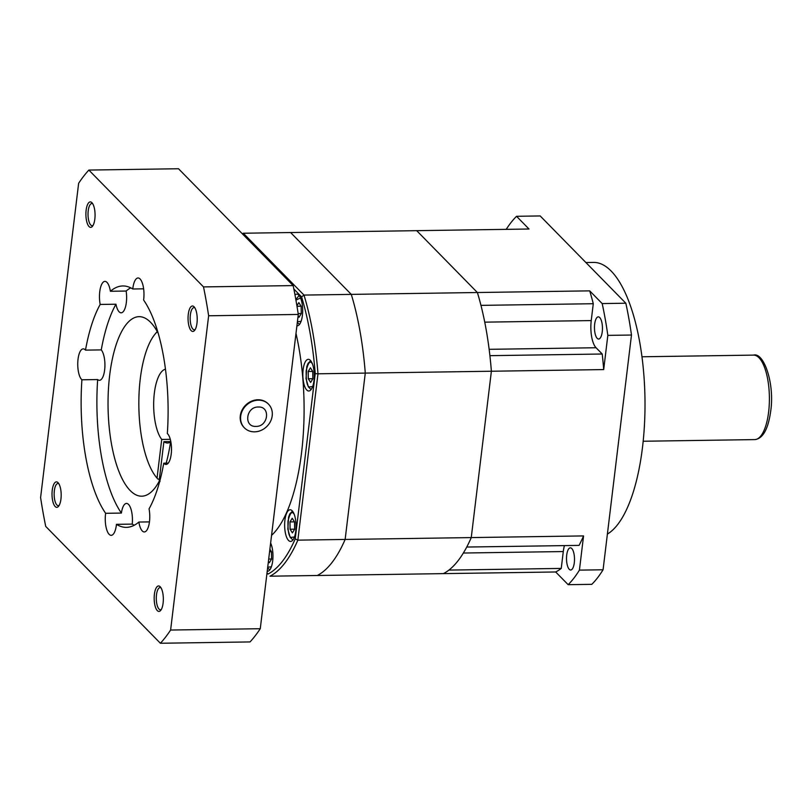 <?xml version="1.0" encoding="UTF-8"?>
<svg xmlns="http://www.w3.org/2000/svg" width="812" height="812" viewBox="0 0 812 812"><rect width="100%" height="100%" fill="white"/><g stroke="black" fill="none" stroke-linecap="round" stroke-linejoin="round"><path stroke-width="1.22" d="M254.532 431.842A16.9 14.748 -44.5 0 1 244.392 427.843A16.9 14.748 -44.5 0 1 242.453 410.486A16.9 14.748 -44.5 0 1 258.368 400.174A16.9 14.748 -44.5 0 1 268.508 404.173A16.9 14.748 -44.5 0 1 270.447 421.529A16.9 14.748 -44.5 0 1 254.532 431.842M268.315 403.97A16.9 14.748 135.5 0 0 268.112 403.767A16.9 14.748 135.5 0 0 257.972 399.768A16.9 14.748 135.5 0 0 242.057 410.08A16.9 14.748 135.5 0 0 243.996 427.437A16.9 14.748 135.5 0 0 244.199 427.64M255.963 426.391C243.468 427.183 245.934 406.619 258.307 407.025C270.812 406.244 268.346 426.797 255.963 426.391M308.195 371.47L310.417 367.806L312.752 371.449L312.853 378.768L310.62 382.432L308.286 378.788L308.195 371.47L312.721 371.409M312.853 378.727L308.286 378.788M289.985 521.923L292.218 518.259L294.543 521.903L294.644 529.221L292.411 532.885L290.087 529.241L289.985 521.923L294.523 521.862M294.644 529.18L290.087 529.241M583.564 535.92L471.254 537.585L491.382 371.236L603.692 369.572L607.833 335.376L631.482 335.031L603.072 569.77L579.423 570.125L583.564 535.92A174.265 62.737 -90.8 0 1 579.057 545.39L466.748 547.044A174.265 62.737 -90.8 0 0 471.254 537.585A174.265 62.737 -90.8 0 1 443.372 573.627L317.269 575.495A174.265 62.737 -90.8 0 0 345.141 539.442L365.278 373.094L491.382 371.236L471.254 537.585L297.852 540.142A174.265 62.737 89.2 0 1 269.97 576.195L317.269 575.495A174.265 62.737 -90.8 0 0 345.141 539.442L365.278 373.094A174.265 62.737 -90.8 0 0 351.281 294.38L290.594 232.536L416.698 230.669L477.385 292.523L351.281 294.38L290.594 232.536L243.295 233.237A174.265 62.737 89.2 0 0 242.301 233.754M593.278 303.718L591.237 320.578A21.122 7.602 -90.8 0 0 596.059 347.739L602.22 354.012L489.9 355.666A174.265 62.737 -90.8 0 1 491.382 371.236A174.265 62.737 -90.8 0 0 477.385 292.523L416.698 230.669L529.008 229.014L516.533 216.296L540.183 215.941L625.829 303.221L602.179 303.576L589.705 290.858L477.385 292.523A174.265 62.737 -90.8 0 1 480.958 305.373L593.278 303.718A174.265 62.737 -90.8 0 0 589.705 290.858M597.196 338.34A11.094 3.989 -90.8 0 0 598.627 339.03A11.094 3.989 -90.8 0 0 602.413 329.875A11.094 3.989 -90.8 0 0 599.713 317.553A11.094 3.989 -90.8 0 0 598.292 316.853A11.094 3.989 -90.8 0 0 594.506 326.008A11.094 3.989 -90.8 0 0 597.196 338.34M569.253 569.303A11.094 3.989 -90.8 0 0 570.674 570.004A11.094 3.989 -90.8 0 0 574.46 560.848A11.094 3.989 -90.8 0 0 571.77 548.516A11.094 3.989 -90.8 0 0 570.349 547.826A11.094 3.989 -90.8 0 0 566.553 556.981A11.094 3.989 -90.8 0 0 569.253 569.303M607.386 534.083A137.299 49.43 -90.8 0 0 644.972 409.989A137.299 49.43 -90.8 0 0 611.121 271.025A137.299 49.43 -90.8 0 0 593.521 262.418L585.899 262.54M561.244 568.42A174.265 62.737 -90.8 0 1 555.682 571.973L443.372 573.627A174.265 62.737 -90.8 0 0 448.934 570.085L561.244 568.42L563.284 551.551L463.358 553.033M603.692 369.572A174.265 62.737 -90.8 0 0 602.22 354.012M564.431 545.603A21.122 7.602 -90.8 0 0 563.284 551.551M555.682 571.973L568.167 584.681L591.806 584.336A195.387 70.339 -90.8 0 0 603.072 569.77M602.179 303.576A195.387 70.339 89.2 0 1 607.833 335.376M579.423 570.125A195.387 70.339 89.2 0 1 568.167 584.681M625.829 303.221A195.387 70.339 89.2 0 1 631.482 335.031M506.221 229.349A195.387 70.339 89.2 0 1 516.533 216.296M170.51 442.002A36.966 13.307 89.2 0 1 167.526 442.997A36.966 13.307 89.2 0 1 163.892 441.657L170.581 441.555M170.287 439.322L161.72 439.444A36.966 13.307 89.2 0 1 154.341 393.16A36.966 13.307 89.2 0 1 165.455 369.196M159.365 479.07L157.904 479.1L157.041 478.116L161.72 439.444M163.892 441.657L159.213 480.328A78.155 28.136 -90.8 0 0 159.538 480.613M157.335 331.712A78.155 28.136 -90.8 0 0 155.062 334.108A78.155 28.136 -90.8 0 0 138.852 406.233A78.155 28.136 -90.8 0 0 157.041 478.116M159.213 480.328L160.076 481.303M157.264 331.59A79.211 28.511 -90.8 0 0 155.884 333.113L155.062 334.108M116.461 524.339A120.714 43.452 -90.8 0 0 126.398 527.364A120.714 43.452 -90.8 0 0 138.862 522.045A15.844 5.704 -90.8 0 0 142.283 530.967A15.844 5.704 -90.8 0 0 144.313 531.962A15.844 5.704 -90.8 0 0 149.053 508.87A120.714 43.452 -90.8 0 0 163.75 463.195A15.844 5.704 -90.8 0 0 163.994 463.459A15.844 5.704 -90.8 0 0 166.024 464.454A15.844 5.704 -90.8 0 0 171.444 451.381A15.844 5.704 -90.8 0 0 167.587 433.77A15.844 5.704 -90.8 0 0 167.333 433.537A120.714 43.452 -90.8 0 0 143.602 300.014A15.844 5.704 -90.8 0 0 140.07 278.973A15.844 5.704 -90.8 0 0 138.04 277.978A15.844 5.704 -90.8 0 0 132.782 288.991A120.714 43.452 -90.8 0 0 122.835 285.956A120.714 43.452 -90.8 0 0 110.381 291.275A15.844 5.704 -90.8 0 0 106.961 282.363A15.844 5.704 -90.8 0 0 104.931 281.368A15.844 5.704 -90.8 0 0 100.18 304.449A120.714 43.452 -90.8 0 0 85.493 350.124A15.844 5.704 -90.8 0 0 85.25 349.86A15.844 5.704 -90.8 0 0 83.22 348.866A15.844 5.704 -90.8 0 0 77.8 361.949A15.844 5.704 -90.8 0 0 81.657 379.559A15.844 5.704 -90.8 0 0 81.9 379.793L97.663 379.559A120.714 43.452 -90.8 0 0 121.394 513.072L105.631 513.306A15.844 5.704 -90.8 0 0 109.163 534.347A15.844 5.704 -90.8 0 0 111.193 535.341A15.844 5.704 -90.8 0 0 116.461 524.339L132.224 524.105A120.714 43.452 -90.8 0 0 134.254 525.242M85.493 350.124L101.256 349.901A15.844 5.704 89.2 0 1 104.849 367.592A15.844 5.704 89.2 0 1 99.45 380.31A15.844 5.704 89.2 0 1 97.663 379.559M110.381 291.275L126.144 291.041A15.844 5.704 89.2 0 1 121.161 312.813A15.844 5.704 89.2 0 1 119.131 311.818A15.844 5.704 89.2 0 1 115.954 304.216A120.714 43.452 -90.8 0 0 101.256 349.901M121.394 513.072A15.844 5.704 89.2 0 1 126.489 503.43A15.844 5.704 89.2 0 1 128.519 504.425A15.844 5.704 89.2 0 1 132.224 524.105M157.305 610.614A12.728 4.578 -90.8 0 0 160.695 610.401A12.728 4.578 -90.8 0 0 163.334 598.627A12.728 4.578 -90.8 0 0 160.35 586.924A12.728 4.578 -90.8 0 0 160.197 586.761A12.728 4.578 -90.8 0 0 154.402 594.252A12.728 4.578 -90.8 0 0 157.305 610.614M161.009 587.847A11.094 3.989 -90.8 0 0 160.116 587.583A11.094 3.989 -90.8 0 0 156.32 596.739A11.094 3.989 -90.8 0 0 159.02 609.061A11.094 3.989 -90.8 0 0 160.441 609.761A11.094 3.989 -90.8 0 0 161.324 609.467M55.165 506.526A12.728 4.578 -90.8 0 0 58.545 506.312A12.728 4.578 -90.8 0 0 61.184 494.528A12.728 4.578 -90.8 0 0 58.2 482.835A12.728 4.578 -90.8 0 0 58.048 482.673A12.728 4.578 -90.8 0 0 52.252 490.164A12.728 4.578 -90.8 0 0 55.165 506.526M58.87 483.759A11.094 3.989 -90.8 0 0 57.967 483.485A11.094 3.989 -90.8 0 0 54.181 492.64A11.094 3.989 -90.8 0 0 56.881 504.973A11.094 3.989 -90.8 0 0 58.302 505.663A11.094 3.989 -90.8 0 0 59.185 505.368M191.185 330.657A12.728 4.578 -90.8 0 0 194.575 330.443A12.728 4.578 -90.8 0 0 197.214 318.659A12.728 4.578 -90.8 0 0 194.22 306.956A12.728 4.578 -90.8 0 0 194.078 306.794A12.728 4.578 -90.8 0 0 188.282 314.295A12.728 4.578 -90.8 0 0 191.185 330.657M194.89 307.88A11.094 3.989 -90.8 0 0 193.997 307.616A11.094 3.989 -90.8 0 0 190.201 316.771A11.094 3.989 -90.8 0 0 192.901 329.093A11.094 3.989 -90.8 0 0 194.322 329.794A11.094 3.989 -90.8 0 0 195.205 329.499M89.046 226.558A12.728 4.578 -90.8 0 0 92.426 226.345A12.728 4.578 -90.8 0 0 95.065 214.571A12.728 4.578 -90.8 0 0 92.081 202.868A12.728 4.578 -90.8 0 0 91.929 202.706A12.728 4.578 -90.8 0 0 86.133 210.196A12.728 4.578 -90.8 0 0 89.046 226.558M92.741 203.792A11.094 3.989 -90.8 0 0 91.847 203.528A11.094 3.989 -90.8 0 0 88.061 212.673A11.094 3.989 -90.8 0 0 90.751 225.005A11.094 3.989 -90.8 0 0 92.182 225.695A11.094 3.989 -90.8 0 0 93.065 225.411M160.35 478.978A89.767 32.318 89.2 0 1 141.704 496.193A89.767 32.318 89.2 0 1 130.204 490.56A89.767 32.318 89.2 0 1 108.351 390.775A89.767 32.318 89.2 0 1 139.055 316.67A89.767 32.318 89.2 0 1 150.565 322.293A89.767 32.318 89.2 0 1 158.198 333.316M170.672 440.896A89.767 32.318 89.2 0 1 166.155 463.165M160.39 643.256L45.726 526.409A253.466 91.248 89.2 0 1 40.6 497.553L78.632 183.289A253.466 91.248 89.2 0 1 88.853 170.073L203.507 286.91A253.466 91.248 89.2 0 1 208.633 315.777L170.611 630.041A253.466 91.248 89.2 0 1 160.39 643.256L250.045 641.927A253.466 91.248 -90.8 0 0 260.266 628.711L170.611 630.041M81.9 379.793A120.714 43.452 -90.8 0 0 105.631 513.306M208.633 315.777L298.288 314.447L260.266 628.711M298.288 314.447A253.466 91.248 -90.8 0 0 293.162 285.591L203.507 286.91M88.853 170.073L178.508 168.744L293.162 285.591M100.18 304.449L115.954 304.216M132.782 288.991L143.622 288.828M130.742 287.844A120.714 43.452 -90.8 0 0 126.144 291.041M163.75 463.195L168.257 463.124M138.862 522.045L149.459 521.893M142.496 442.175L141.613 437.424M296.918 305.789L298.836 302.622L301.171 306.276L301.272 313.584L299.039 317.259L298.126 315.838M301.14 306.225L296.999 306.286M301.262 313.544L298.166 313.594M288.544 540.447A15.844 5.704 -90.8 0 0 290.574 541.442A15.844 5.704 -90.8 0 0 295.994 528.368A15.844 5.704 -90.8 0 0 292.137 510.758A15.844 5.704 -90.8 0 0 290.107 509.763A15.844 5.704 -90.8 0 0 284.697 522.837A15.844 5.704 -90.8 0 0 288.544 540.447M267.209 571.272A15.844 5.704 -90.8 0 0 267.493 571.293A15.844 5.704 -90.8 0 0 272.72 560.605A15.844 5.704 -90.8 0 0 270.629 543.015M296.918 325.795A15.844 5.704 -90.8 0 0 297.202 325.815A15.844 5.704 -90.8 0 0 302.622 312.732A15.844 5.704 -90.8 0 0 298.765 295.121A15.844 5.704 -90.8 0 0 296.735 294.127A15.844 5.704 -90.8 0 0 295 294.918M306.753 389.993A15.844 5.704 -90.8 0 0 308.783 390.988A15.844 5.704 -90.8 0 0 314.203 377.915A15.844 5.704 -90.8 0 0 310.346 360.305A15.844 5.704 -90.8 0 0 308.316 359.31A15.844 5.704 -90.8 0 0 302.896 372.383A15.844 5.704 -90.8 0 0 306.753 389.993M293.853 289.011L301.587 296.887L303.992 295.081A174.265 62.737 89.2 0 1 317.979 373.794L365.278 373.094A174.265 62.737 -90.8 0 0 351.281 294.38L303.992 295.081L243.295 233.237L242.575 234.039M315.229 373.632L295.223 538.894L297.852 540.142L317.979 373.794L315.229 373.632A172.144 61.976 89.2 0 0 301.587 296.887M266.986 573.15L268.041 574.043A172.144 61.976 89.2 0 0 295.223 538.894M267.006 572.978L268.041 574.043M271.563 535.362A137.299 49.43 -90.8 0 0 295.994 333.448M269.878 549.267L271.462 551.754L271.563 559.062L269.33 562.736L268.417 561.315M271.431 551.703L269.574 551.734M271.563 559.021L268.691 559.062M753.546 355.118C763.808 351.961 774.881 383.599 770.679 411.359C768.122 429.304 762.833 438.724 754.795 439.596A42.244 15.205 -90.8 0 0 768.619 412.08A42.244 15.205 -90.8 0 0 753.546 355.118L641.947 356.772M312.671 386.502L309.088 386.999C306.956 385.588 305.992 380.158 306.185 370.698C308.073 362.964 309.991 360.477 311.96 363.238L312.336 363.685M294.472 536.955L290.879 537.453C288.747 536.042 287.783 530.612 287.986 521.152C289.864 513.417 291.782 510.931 293.751 513.692L294.127 514.138M489.139 349.322L596.059 347.739M591.237 320.578L484.744 322.151M295.933 300.095L300.369 298.065L300.755 298.501M301.09 321.319L297.415 321.725M270.579 543.451L271.046 543.979M271.381 566.796L267.706 567.202M754.795 439.596L643.195 441.251M310.681 360.68L308.052 363.37L306.794 366.608L306.033 378.697L308.377 386.888L311.108 389.547M292.482 511.134L289.854 513.823L288.585 517.061L287.834 529.15L290.168 537.341L292.909 540M297.314 322.506L299.526 324.374M295.842 299.537L299.1 295.497M267.615 567.984L269.817 569.851"/></g></svg>
